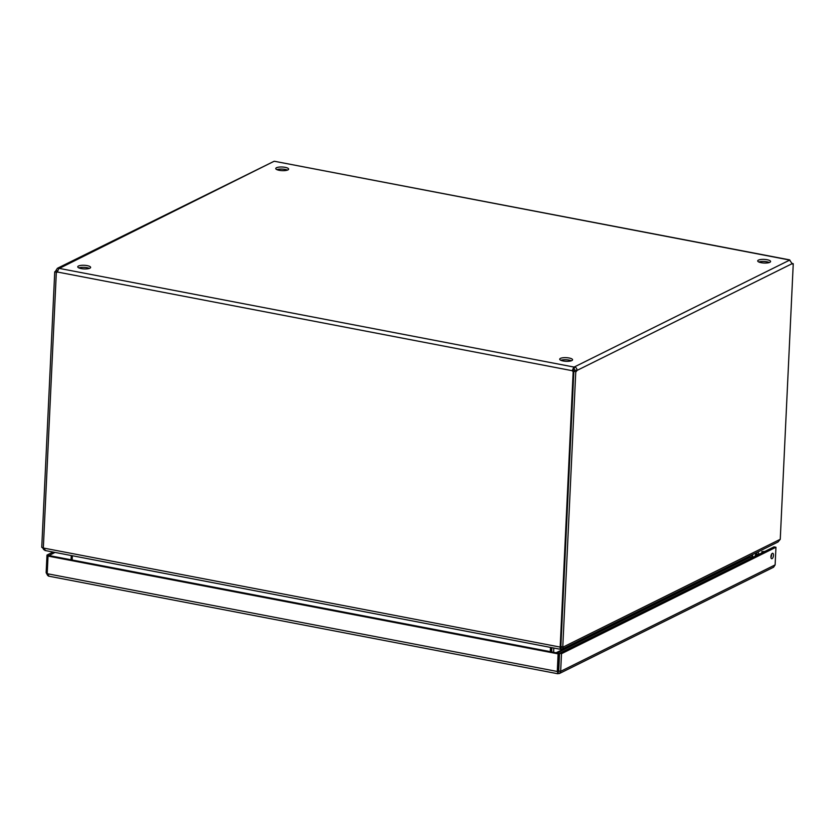 <?xml version="1.0" encoding="UTF-8"?>
<svg xmlns="http://www.w3.org/2000/svg" width="835" height="835" viewBox="0 0 835 835"><rect width="100%" height="100%" fill="white"/><g stroke="black" fill="none" stroke-linecap="round" stroke-linejoin="round"><path stroke-width="1.25" d="M558.719 671.267L557.717 673.73L48.472 576.108M770.945 557.383A2.766 1.2 100.9 0 0 771.561 554.993A2.766 1.2 100.9 0 0 771.54 554.252M559.565 653.335L561.496 653.701L560.661 671.33L558.73 670.954L559.565 653.335L774.024 546.883L775.955 547.259L775.12 564.888L560.661 671.33L559.471 673.49L558.051 673.636L557.279 671.476L558.291 670.975L559.126 653.356L558.114 653.857L557.279 671.476L47.198 573.697L49.025 576.056M47.198 573.697L48.033 556.079L49.046 555.567L559.126 653.356M55.006 552.415L48.9 555.64M763.827 551.945L761.906 551.58L761.844 552.927M559.471 673.49L773.586 567.216L775.12 564.888M47.71 575.534L46.144 572.695L47.24 572.904M773.492 555.369A2.766 1.2 -79.1 0 1 771.686 558.719A2.766 1.2 -79.1 0 1 771.029 555.776A2.766 1.2 -79.1 0 1 772.73 553.281A2.766 1.2 -79.1 0 1 773.492 555.369M561.496 653.701L775.955 547.259M48.033 556.079L558.114 653.857M48.91 555.442L46.979 555.077L46.144 572.695M53.075 552.05L46.979 555.077M758.879 553.856L759.673 554.012M764.839 551.444L761.906 551.58M89.408 268.4A6.44 1.816 2.7 0 0 78.876 267.899M287.417 170.121A6.44 1.816 2.7 0 0 276.886 169.62M571.349 360.783A6.44 1.816 2.7 0 0 560.828 360.282M769.359 262.503A6.44 1.816 2.7 0 0 758.827 262.002M792.164 263.516L793.25 263.724A2.056 0.898 -79.1 0 1 792.603 264.069A2.056 0.898 -79.1 0 1 792.185 263.641L789.586 260.144L574.292 366.993L574.198 369.091A2.056 0.585 2.7 0 0 573.718 369.112L573.822 367.024A2.056 0.585 -177.3 0 1 574.292 366.993C576.223 367.369 577.089 368.527 576.891 370.489A2.056 0.898 -79.1 0 1 575.816 371.669A2.056 0.898 -79.1 0 1 575.774 371.658L573.843 371.293L560.849 646.875L562.769 647.24L575.774 371.658M81.204 268.588A6.44 1.816 -177.3 0 1 77.759 266.803A6.44 1.816 -177.3 0 1 84.272 265.29A6.44 1.816 -177.3 0 1 90.629 267.409A6.44 1.816 -177.3 0 1 81.204 268.588M279.214 170.309A6.44 1.816 -177.3 0 1 275.759 168.524A6.44 1.816 -177.3 0 1 282.282 167.01A6.44 1.816 -177.3 0 1 288.628 169.129A6.44 1.816 -177.3 0 1 279.214 170.309M563.155 360.97A6.44 1.816 -177.3 0 1 559.701 359.186A6.44 1.816 -177.3 0 1 566.224 357.672A6.44 1.816 -177.3 0 1 572.57 359.791A6.44 1.816 -177.3 0 1 563.155 360.97M761.155 262.691A6.44 1.816 -177.3 0 1 757.71 260.906A6.44 1.816 -177.3 0 1 764.234 259.393A6.44 1.816 -177.3 0 1 770.58 261.512A6.44 1.816 -177.3 0 1 761.155 262.691M54.828 271.803A2.056 0.898 100.9 0 0 55.872 270.613L57.427 268.275L58.753 268.171A2.056 0.585 -177.3 0 1 58.899 268.317L57.323 272.001L572.236 370.698L573.718 369.112M574.198 369.091L574.971 370.124L576.891 370.489L792.185 263.641M789.586 260.144A2.056 0.585 -177.3 0 1 789.43 259.998L790.067 260.374M789.618 259.873L274.517 161.291A2.056 0.585 -177.3 0 1 274.037 161.312L57.427 268.275M57.469 271.667A2.056 0.898 -79.1 0 1 56.717 272.168A2.056 0.898 -79.1 0 1 56.676 272.158L56.665 272.335M573.248 370.197A2.056 1.764 -116.4 0 0 574.188 371.074L574.177 371.251M573.927 371.314A2.056 0.898 100.9 0 0 574.971 370.124M574.188 371.074L573.175 371.585A2.056 1.764 -116.4 0 1 572.236 370.698L573.822 367.024L58.899 268.317M56.676 272.158L54.745 271.782L41.75 547.363L43.347 547.666M55.872 270.613L57.74 270.978M573.175 371.585L560.181 647.094L560.849 646.76M56.321 272.502L57.312 272.012A2.056 1.764 -116.4 0 1 56.321 272.502L43.326 548.01L45.57 550.453M793.25 263.724L780.255 539.295L778.043 541.967L562.258 649.066L560.974 649.15L561.287 646.958M561.506 646.541L561.078 647.062L561.506 646.541M779.598 539.619L562.769 647.24M58.732 268.693L274.037 161.312M560.181 647.094L43.462 548.042M563.427 646.916L562.258 649.066M43.858 549.754L42.418 547.489M560.055 647.062L560.348 649.286L44.871 550.474M560.535 649.16L560.588 648.023M551.246 651.843L551.455 647.584M551.883 647.668L551.684 651.926M71.267 555.536L71.069 559.794M550.474 647.396L550.275 651.655M72.154 560.003L72.363 555.745M749.559 556.1L751.437 558.093M553.615 652.292L553.814 648.033M751.615 558.01L749.538 556.58M757.533 555.077L758.702 554.492M752.189 557.728L751.385 555.202M755.059 556.298A4.488 1.952 -79.1 0 1 757.794 552.405A4.488 1.952 -79.1 0 1 758.973 554.356M757.762 554.273A2.756 1.19 100.9 0 0 757.47 554.116A2.756 1.19 100.9 0 0 755.967 555.849M752.345 554.722L753.149 557.248M274.517 161.291L789.43 259.998M556.089 652.772L749.527 556.757M750.154 557.216L557.206 652.98M560.963 647.01L560.598 647.929M758.023 554.325L757.126 554.148M757.794 552.405L757.23 552.3"/></g></svg>
